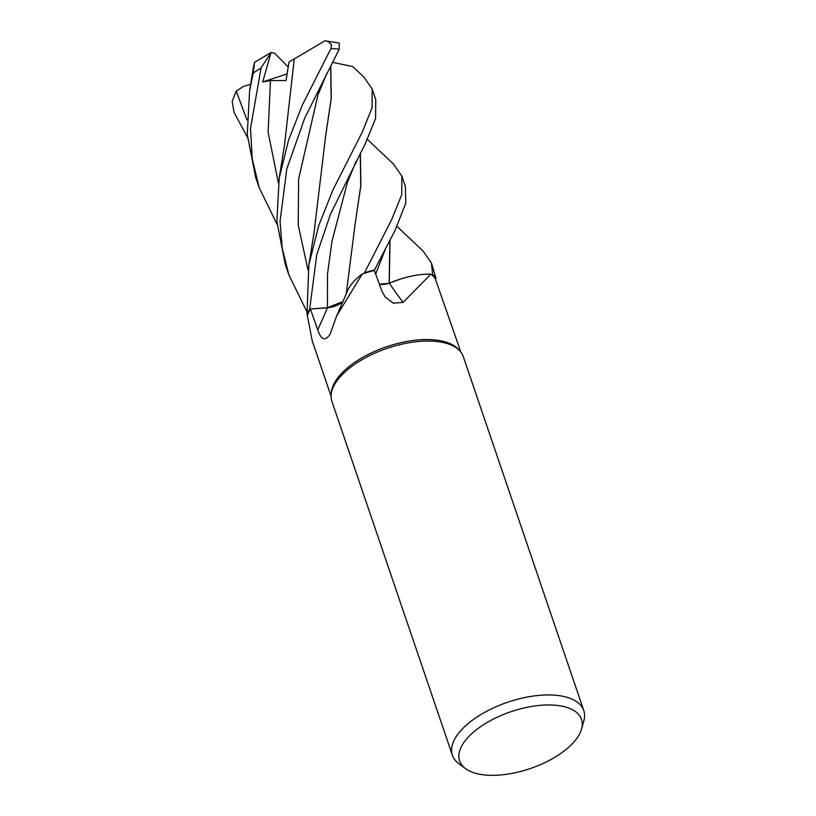 <?xml version="1.0" encoding="UTF-8"?>
<svg xmlns="http://www.w3.org/2000/svg" width="816" height="816" viewBox="0 0 816 816"><rect width="100%" height="100%" fill="white"/><g stroke="black" fill="none" stroke-linecap="round" stroke-linejoin="round"><path stroke-width="1.22" d="M306.989 314.639L307.02 314.67A69.35 32.344 -18.8 0 1 309.723 309.07L327.461 307.642L343.016 301.563L327.461 307.642L309.682 309.07L316.792 254.521L330.5 214.118L365.568 143.065L375.574 118.514L375.758 99.501L372.198 89.046L372.106 107.712L362.008 132.62L332.979 189.853L318.699 225.685L308.836 265.037L306.989 314.639A69.391 32.365 -18.8 0 1 309.682 309.07M362.294 273.962L336.62 315.976L347.636 290.649A53.04 24.735 -18.8 0 1 362.294 273.962A68.524 31.957 -18.8 0 1 363.365 273.615L364.456 272.85A69.35 32.344 -18.8 0 1 374.462 270.045L395.199 230.092L405.776 203.102L405.379 186.527L401.819 176.072L401.737 194.708L391.639 219.637L364.517 272.809A69.391 32.365 -18.8 0 1 374.462 270.025L374.432 270.698M379.369 284.213L389.161 283.234L400.268 279.103A53.04 24.735 -18.8 0 1 430.889 274.145L403.124 302.359L393.343 303.205L385.06 296.902L382 291.332L374.35 270.473A68.524 31.957 -18.8 0 0 363.365 273.615L364.456 272.85L363.355 273.615M465.436 768.56L458.684 763.511A69.391 32.365 -18.8 0 1 452.39 755.249L331.908 401.35A69.391 32.365 -18.8 0 1 331.133 395.046L331.286 392.853A68.524 31.957 -18.8 0 1 366.2 355.501A68.524 31.957 -18.8 0 1 431.899 339.68A68.524 31.957 -18.8 0 1 458.602 349.513L460.061 351.155A69.391 32.365 -18.8 0 1 463.284 356.623L583.766 710.522A69.391 32.365 -18.8 0 1 583.817 720.905L581.553 729.035A64.382 30.029 -18.8 0 1 487.682 775.2A64.382 30.029 -18.8 0 1 465.436 768.56A64.382 30.029 -18.8 0 1 479.033 727.76A64.382 30.029 -18.8 0 1 553.411 705.095A64.382 30.029 -18.8 0 1 581.553 729.035M336.62 315.976L329.899 334.784M330.174 334.152C325.217 341.476 321.065 340.017 317.75 329.766L310.427 309.07A68.524 31.957 -18.8 0 0 307.571 315.2A68.524 31.957 -18.8 0 0 307.387 315.792L312.191 340.711L331.092 396.239M331.133 395.046A69.391 32.365 -18.8 0 1 366.486 357.224A69.391 32.365 -18.8 0 1 433.021 341.2A69.391 32.365 -18.8 0 1 460.061 351.155M452.39 755.249A69.391 32.365 -18.8 0 1 481.44 714.224A69.391 32.365 -18.8 0 1 553.493 695.099A69.391 32.365 -18.8 0 1 583.766 710.522M342.924 301.787A14.984 6.987 -18.8 0 1 327.41 307.775L310.427 309.07M307.02 314.67L307.571 315.2L307.02 314.67A69.35 32.344 -18.8 0 1 309.723 309.07L327.461 307.673L342.985 301.634M400.268 279.103A53.04 24.735 -18.8 0 0 389.395 283.223A1174.285 408.857 -78.5 0 0 403.124 302.359M389.395 283.223A14.984 6.987 -18.8 0 1 379.43 284.366M430.889 274.145A68.524 31.957 -18.8 0 1 431.358 274.502A68.524 31.957 -18.8 0 1 435.285 278.705L460.826 352.073M379.389 284.254L388.977 283.295M435.305 278.746L436.07 278.429A69.35 32.344 -18.8 0 0 432.582 274.574A69.35 32.344 -18.8 0 1 436.07 278.429L431.45 263.089L432.653 274.574L431.358 274.502M247.452 137.333L234.008 112.261L232.183 101.388L236.242 91.117L246.922 119.84M306.704 311.386L288.793 274.676L282.152 247.758L280.051 221.289L286.844 168.718L304.725 118.096L339.181 49.246L339.221 43.024L324.962 40.8L327.971 41.443L331.602 44.839L330.919 48.572L302.277 105.172L288.568 140.158L279.215 178.01L276.879 221.524L285.284 264.384L288.538 273.931M277.083 224.359L259.162 187.649L252.215 158.702L250.502 128.479L261.059 67.993L271.034 52.571L262.711 81.916L270.473 80.57L286.028 80.519L289.048 61.945L294.27 58.976M253.531 66.749L254.582 62.291L253.215 73.144L249.594 90.984L247.258 134.497L255.663 177.358L259.162 187.649M360.407 153.041L360.886 185.416L355.184 223.625L346.229 294.025M364.517 272.809L364.456 272.85A69.35 32.344 -18.8 0 1 374.462 270.045M393.445 163.975L401.819 176.072M360.284 153.275L360.754 185.844L355.184 223.655M325.523 136.833L331.143 98.746L330.664 66.249M326.553 74.083L326.89 73.44M330.786 66.014L331.255 98.399L325.564 136.588L313.997 233.08L308.836 265.037M363.854 76.99L372.198 89.046M332.724 62.353L352.716 66.575L354.215 67.952M279.215 178.01L284.417 145.768L294.28 58.925L324.962 40.8M389.905 240.302L389.161 283.234M423.096 251.022L431.45 263.089M390.038 240.067L389.242 283.142M270.912 52.622L254.582 62.291M271.034 52.571L274.615 53.203L288.191 66.983M262.711 81.926L287.069 73.909M432.653 274.574A69.391 32.365 -18.8 0 1 436.111 278.419M236.242 91.117L243.29 86.506L250.685 84.344M327.41 307.775A1171.082 767.866 -113 0 1 317.75 329.766M347.524 182.09L331.918 241.465L327.491 274.207L327.461 307.673M330.919 48.572A69.391 32.365 -18.8 0 1 333.438 48.674A69.391 32.365 -18.8 0 1 339.181 49.246M253.215 73.144A69.391 32.365 -18.8 0 1 261.059 67.993M326.461 74.256L317.903 95.064L298.625 179.061L298.207 225.114L308.05 270.127M270.473 80.57L268.117 132.243L278.429 183.1M385.703 248.299L375.656 274.064M367.353 139.393L393.74 164.261M356.082 161.282L347.524 182.101M253.562 66.524L249.594 90.984M364.12 77.234L353.155 66.963M423.361 251.277L396.984 226.409"/></g></svg>
